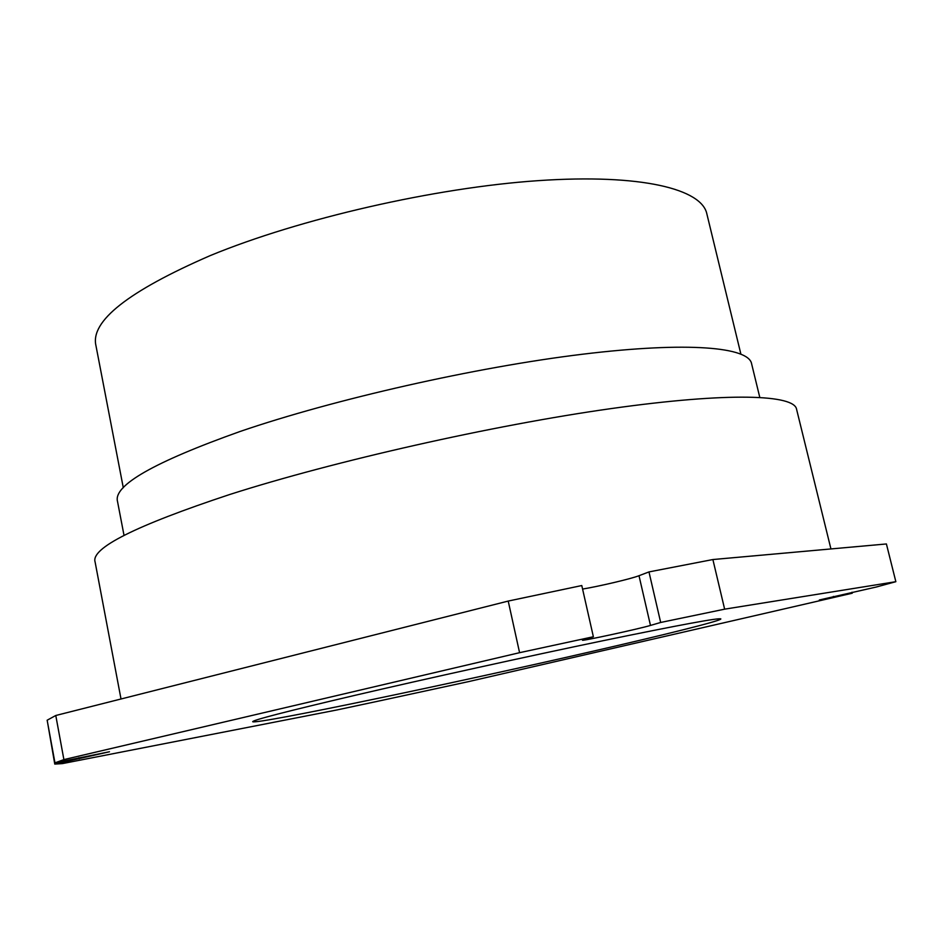 <?xml version="1.0" encoding="UTF-8"?>
<svg xmlns="http://www.w3.org/2000/svg" width="943" height="943" viewBox="0 0 943 943"><rect width="100%" height="100%" fill="white"/><g stroke="black" fill="none" stroke-linecap="round" stroke-linejoin="round"><path stroke-width="1.41" d="M591.567 651.542C664.426 634.839 720.888 620.848 720.876 618.95C719.509 617.547 680.162 624.82 602.825 640.757C527.255 656.458 425.941 678.771 354.427 695.462C286.153 711.494 252.241 720.252 252.689 721.737C256.85 724.542 455.304 682.932 591.567 651.542M123.297 487.767L95.974 345.751C90.092 321.304 128.177 291.257 210.23 255.6C299.662 218.658 434.947 187.657 538.253 180.643C641.841 173.583 701.993 189.166 706.885 214.002L740.856 353.99M124.028 535.4L117.521 501.487C113.089 485.48 153.992 462.129 240.206 431.434C334.411 399.16 475.826 367.181 582.232 354.262C688.932 341.26 748.825 347.26 751.606 363.774L759.775 397.345M121.01 698.999L95.113 562.04C90.552 548.26 135.379 525.758 229.597 494.545C334.081 461.08 492.741 425.258 611.064 408.602C729.764 391.864 794.525 394.704 796.587 409.321L830.936 548.944M852.26 593.218L468.306 681.671L380.724 700.625L337.028 709.938L62.438 763.594L54.765 764.089L109.482 751.748L54.965 762.852L63.9 759.61L55.778 715.489L508.218 601.068L519.581 652.686L593.371 636.749L582.456 640.179C581.171 641.44 638.894 628.922 650.481 625.433L660.678 622.463L724.637 609.166L712.884 559.541L886.408 543.958L895.85 581.69L876.188 587.041L819.349 599.972L852.26 593.218L852.012 592.228M660.678 622.463L648.973 571.918L712.884 559.541M582.585 589.069C599.689 586.216 631.409 578.719 639 575.713L648.973 571.918M593.371 636.749L581.784 585.544L508.218 601.068M54.965 762.852L47.15 720.216L55.778 715.489M54.765 764.089L47.621 722.774M724.637 609.166L895.85 581.69M63.9 759.61L519.581 652.686M833.565 597.214L833.364 596.424M650.481 625.433L639 575.713M79.153 758.856L78.941 757.712"/></g></svg>
